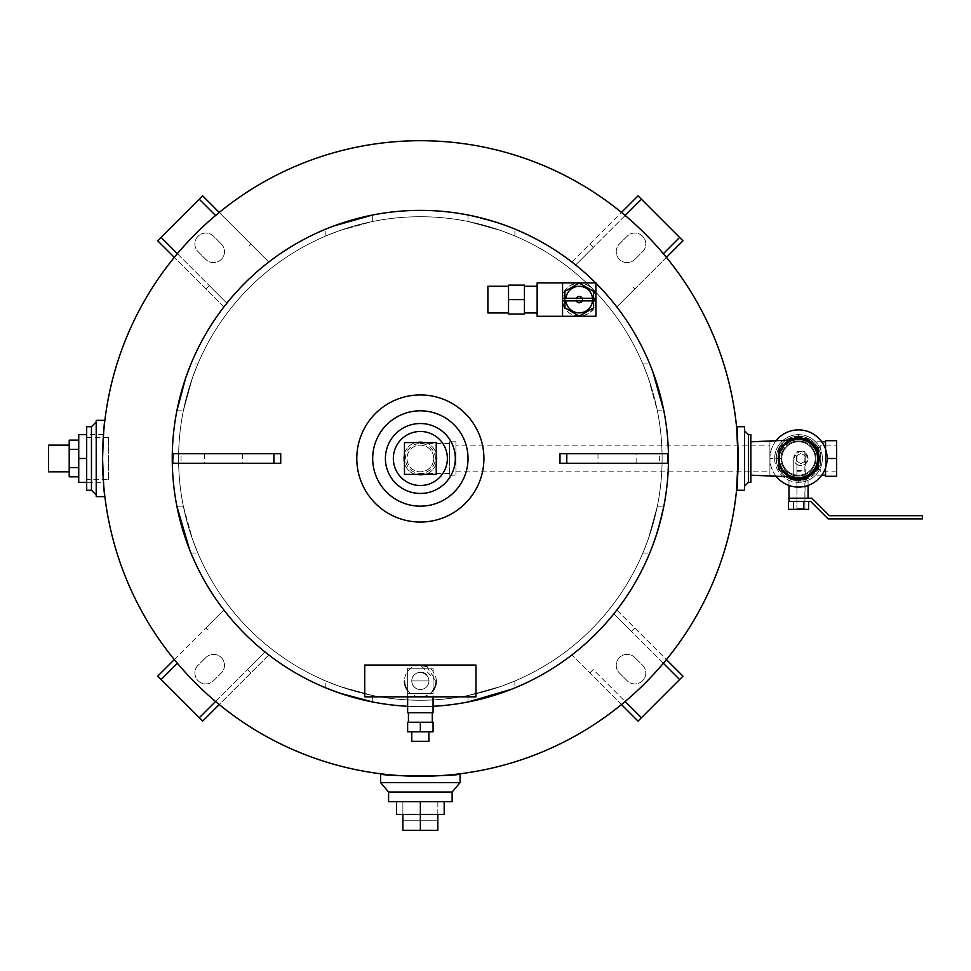 <?xml version="1.0" encoding="UTF-8"?>
<svg xmlns="http://www.w3.org/2000/svg" width="971" height="971" viewBox="0 0 971 971"><rect width="100%" height="100%" fill="white"/><g stroke="black" fill="none" stroke-linecap="round" stroke-linejoin="round"><path stroke-width="0.73" stroke-dasharray="4.86 3.64" d="M559.976 453.724L659.649 453.724L659.649 463.252L559.976 463.252M659.649 453.724L667.902 453.724M597.99 453.724L636.126 453.724L597.99 453.724L597.99 463.252L636.126 463.252L597.99 463.252M667.902 463.252L659.649 463.252M280.728 453.724L181.067 453.724L181.067 463.252L280.728 463.252M181.067 453.724L172.802 453.724M242.714 453.724L204.59 453.724L242.714 453.724L242.714 463.252L204.59 463.252L242.714 463.252M172.802 463.252L181.067 463.252M108.534 479.383L108.534 437.593L108.534 479.383L86.686 479.383L86.686 437.593L86.686 479.383M86.686 458.494L86.686 434.656L86.686 482.32L86.686 458.494L78.736 458.494L78.736 482.32L103.472 482.32L102.574 458.494L103.472 434.656L102.938 443.262M102.89 444.269L102.683 450.289M102.635 452.328L102.574 458.458M102.574 458.749L102.635 464.66M102.683 466.687L102.89 472.707M102.938 473.714L103.472 482.32M460.072 773.778C462.536 776.484 378.18 776.484 380.632 773.778C378.18 776.484 462.536 776.484 460.072 773.778L460.072 782.626L380.632 782.626L460.072 782.626L380.632 782.626L388.582 792.02L388.582 801.694L452.134 801.694L388.582 801.694L452.134 801.694L452.134 792.02L388.582 792.02M444.184 801.694L396.52 801.694L444.184 801.694L444.184 814.402L402.88 814.402L437.836 814.402L420.358 814.402L420.358 830.29L437.836 830.29L437.836 814.402M420.358 801.694L420.358 814.402L396.52 814.402L396.52 801.694M402.88 814.402L402.88 830.29L420.358 830.29M380.632 773.778L380.632 782.626M402.88 801.694L437.836 801.694L402.88 801.694L402.88 820.762L437.836 820.762L402.88 820.762L402.88 801.694M437.836 801.694L437.836 820.762L437.836 801.694M744.49 490.27L744.49 426.706M744.49 458.494L744.49 430.687L744.49 458.494M750.85 482.32L750.85 434.656M750.85 441.805L750.85 475.171L750.85 441.805M793.635 440.057A19.068 19.068 0 0 0 793.623 476.919M788.561 440.385A20.658 20.658 0 0 0 788.561 476.591M819.172 458.494A20.658 20.658 0 0 1 788.185 476.373A20.658 20.658 0 0 1 788.185 440.603A20.658 20.658 0 0 1 819.172 458.494M815.203 458.494A16.689 16.689 0 0 0 790.176 444.038A16.689 16.689 0 0 0 790.176 472.938A16.689 16.689 0 0 0 815.203 458.494A16.689 16.689 0 0 1 790.176 472.938A16.689 16.689 0 0 1 790.176 444.038A16.689 16.689 0 0 1 815.203 458.494A16.689 16.689 0 0 0 790.176 444.038A16.689 16.689 0 0 0 790.176 472.938A16.689 16.689 0 0 0 815.203 458.494A16.689 16.689 0 0 1 790.176 472.938A16.689 16.689 0 0 1 790.176 444.038A16.689 16.689 0 0 1 815.203 458.494A16.689 16.689 0 0 0 790.176 444.038A16.689 16.689 0 0 0 790.176 472.938A16.689 16.689 0 0 0 815.203 458.494A16.689 16.689 0 0 1 790.176 472.938A16.689 16.689 0 0 1 790.176 444.038A16.689 16.689 0 0 1 815.203 458.494A16.689 16.689 0 0 0 790.176 444.038A16.689 16.689 0 0 0 790.176 472.938A16.689 16.689 0 0 0 815.203 458.494A16.689 16.689 0 0 0 790.176 444.038A16.689 16.689 0 0 0 790.176 472.938A16.689 16.689 0 0 0 815.203 458.494M792.846 478.351L798.514 478.351L790.285 478.351L778.657 466.711L778.657 458.494A19.857 19.857 0 0 0 808.442 475.693A19.857 19.857 0 0 0 808.442 441.283A19.857 19.857 0 0 0 784.471 472.537A19.857 19.857 0 0 0 818.371 458.494A19.857 19.857 0 0 0 784.471 444.439A19.857 19.857 0 0 0 778.657 458.494L778.657 450.265L778.657 466.711L788.525 476.591M788.525 440.385L778.657 450.265L790.285 438.625L806.743 438.625L818.371 450.265L818.371 466.711L812.557 472.537L816.575 468.52M804.194 438.625L792.846 438.625M816.575 448.456L808.552 440.433M818.371 464.162L818.371 452.814M808.552 476.543L812.557 472.537L806.743 478.351L798.514 478.351L804.194 478.351M775.926 440.943A28.596 28.596 0 0 0 775.926 476.033M776.12 440.688L781.036 440.688L781.036 476.288L781.036 440.688L769.918 440.688L769.918 458.494A28.596 28.596 0 0 0 812.812 483.255A28.596 28.596 0 0 0 812.812 433.721A28.596 28.596 0 0 0 769.918 458.494L769.918 441.162M806.743 478.351L818.371 466.711L818.371 450.265L806.743 438.625L790.285 438.625L778.657 450.265L778.657 466.711L790.285 478.351L798.514 478.351A19.857 19.857 0 0 1 784.471 444.439A19.857 19.857 0 0 1 818.371 458.494L818.371 466.711L812.557 472.537A19.857 19.857 0 0 1 798.514 478.351L790.285 478.351L778.657 466.711L778.657 450.265L790.285 438.625L806.743 438.625L818.371 450.265L818.371 458.494A19.857 19.857 0 0 1 812.557 472.537L806.743 478.351L818.371 466.711L818.371 450.265L806.743 438.625L790.285 438.625L778.657 450.265L778.657 466.711L790.285 478.351L806.743 478.351L790.285 478.351L778.657 466.711L778.657 450.265L790.285 438.625L806.743 438.625L818.371 450.265L818.371 466.711L806.743 478.351M778.657 458.494A19.857 19.857 0 0 0 808.442 475.693A19.857 19.857 0 0 0 808.442 441.283A19.857 19.857 0 0 0 778.657 458.494M798.514 436.477L779.446 447.485L779.446 469.503L798.514 480.499L817.582 469.503L817.582 447.485L798.514 436.477L817.582 447.485L817.582 469.503L798.514 480.499L779.446 469.503L779.446 447.485L798.514 436.477L779.446 447.485L779.446 469.503L798.514 480.499L817.582 469.503L817.582 447.485L798.514 436.477L817.582 447.485L817.582 469.503L798.514 480.499L779.446 469.503L779.446 447.485L798.514 436.477M815.992 458.494A17.478 17.478 0 0 0 789.775 443.346A17.478 17.478 0 0 0 789.775 473.63A17.478 17.478 0 0 0 815.992 458.494A17.478 17.478 0 0 1 789.775 473.63A17.478 17.478 0 0 1 789.775 443.346A17.478 17.478 0 0 1 815.992 458.494M820.762 458.494A22.248 22.248 0 0 0 777.237 452.013A22.248 22.248 0 0 0 788.986 478.582A22.248 22.248 0 0 0 820.762 458.494M788.986 485.451L788.986 478.582L798.514 480.73L808.054 478.582L800.966 480.596L800.966 482.199L796.074 482.199L796.074 480.596L788.986 478.582A22.248 22.248 0 0 1 782.735 442.812A22.248 22.248 0 0 1 818.553 448.82A22.248 22.248 0 0 1 800.966 480.596M788.986 498.208L811.902 498.208L829.38 515.686L922.45 515.686L922.45 518.866L828.069 518.866L810.591 501.388L788.986 501.388L788.986 498.208M803.563 501.388L803.563 509.338L808.6 509.338M793.465 501.388L793.465 509.338L803.563 509.338M788.428 509.338L793.465 509.338M796.074 480.596A22.248 22.248 0 0 1 788.986 478.582M800.966 482.199A23.838 23.838 0 0 0 822.291 456.856A23.838 23.838 0 0 0 797.701 434.668A23.838 23.838 0 0 0 774.676 458.494A23.838 23.838 0 0 0 796.074 482.199M774.676 458.494A23.838 23.838 0 0 0 810.433 479.128A23.838 23.838 0 0 0 810.433 437.848A23.838 23.838 0 0 0 774.676 458.494M817.582 458.494A19.068 19.068 0 0 0 788.986 441.975A19.068 19.068 0 0 0 788.986 475.001A19.068 19.068 0 0 0 817.582 458.494A19.068 19.068 0 0 1 788.986 475.001A19.068 19.068 0 0 1 788.986 441.975A19.068 19.068 0 0 1 817.582 458.494M798.514 435.554L778.657 447.024L778.657 469.952L798.514 481.422L818.371 469.952L818.371 447.024L798.514 435.554L818.371 447.024L818.371 469.952L798.514 481.422L778.657 469.952L778.657 447.024L798.514 435.554M96.214 496.618L96.214 420.358M96.214 458.494L96.214 421.948L96.214 458.494M86.686 490.27L86.686 426.706M103.472 434.656L78.736 434.656L78.736 458.494M78.736 476.834L78.736 440.142L78.736 476.834M78.736 467.658L69.208 467.658L69.208 476.834M78.736 449.318L69.208 449.318L69.208 467.658M69.208 440.142L69.208 449.318M69.208 471.833L69.208 445.143L69.208 471.833M48.55 445.143L48.55 471.833M176.868 410.818L183.337 410.818A241.755 241.755 0 0 0 183.337 506.158L192.44 539.123L197.853 553.033L192.44 539.123L183.337 506.158A241.755 241.755 0 0 1 178.591 458.494A241.755 241.755 0 0 0 541.235 667.854A241.755 241.755 0 0 0 541.235 249.122A241.755 241.755 0 0 0 178.591 458.494A241.755 241.755 0 0 1 183.337 410.818L176.868 410.818A248.115 248.115 0 0 0 223.888 610.019L157.727 676.18L202.672 721.113L268.821 654.952A248.115 248.115 0 0 0 571.883 654.952L638.044 721.113L682.989 676.18L616.828 610.019A248.115 248.115 0 0 0 616.828 306.957L682.989 240.796L638.044 195.863L571.883 262.024A248.115 248.115 0 0 0 268.821 262.024L202.672 195.863L157.727 240.796L223.888 306.957A248.115 248.115 0 0 0 544.415 673.364A248.115 248.115 0 0 0 544.415 243.612A248.115 248.115 0 0 0 172.243 458.494A248.115 248.115 0 0 1 176.868 410.818L185.716 377.853L190.959 363.943L197.853 363.943L192.44 377.853L183.337 410.818L192.44 377.853L197.853 363.943M102.574 458.494A317.784 317.784 0 0 0 103.266 479.383A317.784 317.784 0 0 1 103.266 437.593A317.784 317.784 0 0 0 102.574 458.494M172.243 458.494A248.115 248.115 0 0 0 176.868 506.158A248.115 248.115 0 0 1 172.243 458.494M189.527 549.477L185.716 539.123L176.868 506.158L183.337 506.158L176.868 506.158M501.412 223.985L468.022 214.992A248.115 248.115 0 0 0 372.682 214.992L339.716 223.84L325.819 229.095L333.696 226M468.022 214.992L468.022 221.473L500.987 230.576L514.897 235.977L500.987 230.576L468.022 221.473A241.755 241.755 0 0 0 372.682 221.473L339.729 230.576L325.819 235.977L339.729 230.576L372.682 221.473A241.755 241.755 0 0 1 468.022 221.473L468.022 214.992L501 223.84L514.897 229.095L507.02 226M663.848 506.158L657.367 506.158L648.276 539.123L642.863 553.033L648.276 539.123L657.367 506.158A241.755 241.755 0 0 0 657.367 410.818A241.755 241.755 0 0 1 657.367 506.158L663.848 506.158A248.115 248.115 0 0 0 663.848 410.818A248.115 248.115 0 0 1 663.848 506.158L655 539.123L649.757 553.033L652.84 545.144M657.161 532.545L659.576 524.304M652.84 371.832L649.757 363.943L655 377.853L663.848 410.818L657.367 410.818L648.276 377.853L642.863 363.943L648.276 377.853L657.367 410.818L663.848 410.818M511.341 689.313L501 693.136L468.022 701.984A248.115 248.115 0 0 1 372.682 701.984L372.682 695.503A241.755 241.755 0 0 0 468.022 695.503L500.987 686.4L514.897 680.999L500.987 686.4L468.022 695.503A241.755 241.755 0 0 1 372.682 695.503L372.682 701.984L339.716 693.136L325.819 687.881L325.819 680.999L339.729 686.4L372.682 695.503L339.729 686.4L325.819 680.999M433.066 706.281A248.115 248.115 0 0 1 407.638 706.281A248.115 248.115 0 0 0 433.066 706.281M268.821 654.952L250.846 672.939L247.484 669.565L265.059 651.99L199.298 717.751M215.562 701.487L247.484 669.565M161.101 679.542L177.365 663.278M250.846 672.939L219.252 704.533M174.307 659.6L205.913 627.994L209.275 631.368M205.913 627.994L223.888 610.019M205.828 657.561A10.936 10.936 0 0 1 221.291 657.561A10.936 10.936 0 0 1 221.291 673.012L213.559 680.744A10.936 10.936 0 0 1 198.096 680.744A10.936 10.936 0 0 1 198.096 665.281L205.828 657.561L198.096 665.281A10.936 10.936 0 0 0 198.096 680.744A10.936 10.936 0 0 0 213.559 680.744L221.291 673.012A10.936 10.936 0 0 0 221.291 657.561A10.936 10.936 0 0 0 205.828 657.561M223.888 306.957L205.913 288.982L209.275 285.62L226.85 303.183L161.101 237.434M177.365 253.698L209.275 285.62M199.298 199.225L215.562 215.501M205.913 288.982L174.307 257.376M219.252 212.443L250.846 244.049L247.484 247.411M250.846 244.049L268.821 262.024M221.291 243.964A10.936 10.936 0 0 1 221.291 259.427A10.936 10.936 0 0 1 205.828 259.427L198.096 251.695A10.936 10.936 0 0 1 198.096 236.232A10.936 10.936 0 0 1 213.559 236.232L221.291 243.964L213.559 236.232A10.936 10.936 0 0 0 198.096 236.232A10.936 10.936 0 0 0 198.096 251.695L205.828 259.427A10.936 10.936 0 0 0 221.291 259.427A10.936 10.936 0 0 0 221.291 243.964M571.883 262.024L589.858 244.049L593.232 247.411L575.657 264.986L641.418 199.225M625.142 215.501L593.232 247.411M679.615 237.434L663.351 253.698M589.858 244.049L621.464 212.443M666.409 257.376L634.803 288.982L631.429 285.62M634.803 288.982L616.828 306.957M634.876 259.427A10.936 10.936 0 0 1 619.425 259.427A10.936 10.936 0 0 1 619.425 243.964L627.157 236.232A10.936 10.936 0 0 1 642.608 236.232A10.936 10.936 0 0 1 642.608 251.695L634.876 259.427L642.608 251.695A10.936 10.936 0 0 0 642.608 236.232A10.936 10.936 0 0 0 627.157 236.232L619.425 243.964A10.936 10.936 0 0 0 619.425 259.427A10.936 10.936 0 0 0 634.876 259.427M634.876 657.561A10.936 10.936 0 0 0 619.425 657.561A10.936 10.936 0 0 0 619.425 673.012L627.157 680.744A10.936 10.936 0 0 0 642.608 680.744A10.936 10.936 0 0 0 642.608 665.281L634.876 657.561L642.608 665.281A10.936 10.936 0 0 1 642.608 680.744A10.936 10.936 0 0 1 627.157 680.744L619.425 673.012A10.936 10.936 0 0 1 619.425 657.561A10.936 10.936 0 0 1 634.876 657.561M616.828 610.019L634.803 627.994L631.429 631.368L613.854 613.793L679.615 679.542M663.351 663.278L631.429 631.368M634.803 627.994L666.409 659.6M621.464 704.533L571.883 654.952M589.858 672.939L593.232 669.565L625.142 701.487M641.418 717.751L593.232 669.565M178.591 458.494A241.755 241.755 0 0 1 420.358 216.727A241.755 241.755 0 0 1 662.113 458.494A241.755 241.755 0 0 1 420.358 700.249A241.755 241.755 0 0 1 178.591 458.494M403.669 458.494A16.689 16.689 0 0 0 428.697 472.938A16.689 16.689 0 0 0 428.697 444.038A16.689 16.689 0 0 0 403.669 458.494A16.689 16.689 0 0 1 428.697 444.038A16.689 16.689 0 0 1 428.697 472.938A16.689 16.689 0 0 1 403.669 458.494M433.697 458.494A13.351 13.351 0 0 0 413.682 446.927A13.351 13.351 0 0 0 413.682 470.049A13.351 13.351 0 0 0 433.697 458.494A13.351 13.351 0 0 1 413.682 470.049A13.351 13.351 0 0 1 413.682 446.927A13.351 13.351 0 0 1 433.697 458.494M437.035 458.494A16.689 16.689 0 0 0 412.007 444.038A16.689 16.689 0 0 0 412.007 472.938A16.689 16.689 0 0 0 437.035 458.494A16.689 16.689 0 0 1 412.007 472.938A16.689 16.689 0 0 1 412.007 444.038A16.689 16.689 0 0 1 437.035 458.494M435.287 458.494A14.941 14.941 0 0 0 420.358 443.553A14.941 14.941 0 0 0 405.417 458.494A14.941 14.941 0 0 0 420.358 473.423A14.941 14.941 0 0 0 435.287 458.494M449.585 458.494L449.585 443.553L449.585 458.494M449.585 441.805L449.585 475.171L449.585 441.805L455.945 441.805L455.945 475.171L455.945 441.805M455.945 445.143L455.945 471.833L455.945 445.143L769.918 445.143L769.918 471.833L769.918 445.143M595.927 299.602C597.165 320.855 561.772 321.377 562.561 299.602C561.323 278.337 596.728 277.815 595.927 299.602A16.689 16.689 0 0 0 579.25 282.913A16.689 16.689 0 0 0 562.561 299.602A16.689 16.689 0 0 0 579.25 316.279A16.689 16.689 0 0 0 595.927 299.602M426.415 666.252L436.246 680.938L420.358 665.05M483.91 458.494A63.552 63.552 0 0 1 420.358 522.046A63.552 63.552 0 0 1 356.794 458.494A63.552 63.552 0 0 1 420.358 394.93A63.552 63.552 0 0 1 483.91 458.494M592.528 300.864A13.351 13.351 0 0 0 592.589 299.602A13.351 13.351 0 0 1 572.574 311.157A13.351 13.351 0 0 1 572.574 288.035A13.351 13.351 0 0 1 592.589 299.602A13.351 13.351 0 0 0 572.574 288.035A13.351 13.351 0 0 0 572.574 311.157A13.351 13.351 0 0 0 592.589 299.602A13.351 13.351 0 0 1 572.574 311.157A13.351 13.351 0 0 1 572.574 288.035A13.351 13.351 0 0 1 592.589 299.602A13.351 13.351 0 0 0 572.574 288.035A13.351 13.351 0 0 0 572.574 311.157A13.351 13.351 0 0 0 592.589 299.602A13.351 13.351 0 0 1 572.574 311.157A13.351 13.351 0 0 1 572.574 288.035A13.351 13.351 0 0 1 592.589 299.602A13.351 13.351 0 0 0 592.528 298.328M537.145 282.913L595.927 282.913L595.927 316.279L537.145 316.279L537.145 282.913M537.145 312.941L537.145 286.251L537.145 312.941M524.425 312.941L524.425 286.251L524.425 312.941M524.425 299.602L524.425 314.046L508.537 314.046L508.537 299.602L524.425 299.602L524.425 285.146L508.537 285.146L508.537 299.602M508.537 312.941L508.537 286.251L508.537 312.941M487.879 286.251L487.879 312.941M562.561 282.913L562.561 316.279M582.163 300.864L582.418 299.602L582.163 300.864L595.927 300.864L595.927 298.328L582.163 298.328L582.418 299.602A3.18 3.18 0 0 1 577.66 302.345A3.18 3.18 0 0 1 577.66 296.847A3.18 3.18 0 0 1 582.418 299.602A3.18 3.18 0 0 0 582.163 298.328L576.337 298.328A3.18 3.18 0 0 0 576.337 300.864L576.337 298.328L576.337 300.864L564.151 300.864L582.163 300.864A3.18 3.18 0 0 0 582.418 299.602L582.163 298.328M576.337 298.328L562.561 298.328L562.561 300.864L576.337 300.864M579.25 283.083L593.548 291.336L593.548 307.856L579.25 316.109L564.94 307.856L564.94 291.336L579.25 283.083M593.548 300.864L593.548 298.328M564.94 298.328L564.94 300.864M565.959 298.328A13.351 13.351 0 0 0 565.959 300.864M436.246 680.938A15.888 15.888 0 0 0 420.358 665.05A15.888 15.888 0 0 0 404.47 680.938M407.638 690.466A15.888 15.888 0 0 0 433.066 690.466M426.427 674.869A8.581 8.581 0 0 1 416.061 688.366A8.581 8.581 0 0 1 416.061 673.51A8.581 8.581 0 0 1 428.939 680.938A8.581 8.581 0 0 0 416.061 673.51A8.581 8.581 0 0 0 416.061 688.366A8.581 8.581 0 0 0 428.939 680.938A8.581 8.581 0 0 1 414.289 687.007A8.581 8.581 0 0 1 423.635 673.012M407.638 696.826L407.638 693.646L433.066 693.646L433.066 668.23L407.638 668.23L407.638 712.714L433.066 712.714L433.066 668.23L407.638 668.23L407.638 693.646L433.066 693.646L433.066 696.826M420.358 712.714L408.439 712.714L420.358 712.714M420.358 722.242L407.638 722.242L407.638 731.782L433.066 731.782L433.066 722.242L420.358 722.242L420.358 731.782M428.939 731.782L411.777 731.782L428.939 731.782M411.777 741.31L428.939 741.31M411.777 680.938L428.939 680.938L411.777 680.938M385.402 458.494A34.956 34.956 0 0 0 437.836 488.765A34.956 34.956 0 0 0 437.836 428.211A34.956 34.956 0 0 0 385.402 458.494M393.34 458.494A27.006 27.006 0 0 0 433.855 481.883A27.006 27.006 0 0 0 433.855 435.093A27.006 27.006 0 0 0 393.34 458.494M404.47 474.382L404.47 442.594L436.246 442.594L436.246 474.382L404.47 474.382M364.744 696.826L475.972 696.826M475.972 665.05L364.744 665.05M769.918 475.814L769.918 458.494L769.918 476.288L776.12 476.288M781.036 458.494L769.918 458.494L781.036 458.494L781.036 441.016L781.036 458.494M793.744 458.494L793.744 475.972L793.744 458.494C798.514 449.257 803.284 449.257 808.054 458.494L804.874 464.429C798.805 466.833 795.091 464.842 793.744 458.494M825.532 467.888L825.532 449.088M796.924 464.429A7.149 7.149 0 0 0 804.874 464.429A7.149 7.149 0 0 0 800.893 451.333A7.149 7.149 0 0 0 796.924 464.429L796.924 471.226L804.874 471.226L804.874 451.333L796.924 451.333L796.924 464.429M796.924 471.226L796.924 508.537L796.924 451.333L804.874 451.333L804.874 461.334L800.893 463.628L796.451 461.055L796.451 455.921L800.893 453.348L796.451 455.921L796.451 461.055L800.893 463.628L805.347 461.055L804.874 508.537L804.874 471.226M804.874 455.642L805.347 461.055L805.347 455.921L800.893 453.348L804.874 455.642M796.924 470.401L804.874 470.401M796.924 478.776L804.874 478.776M796.924 508.537L804.874 508.537L796.924 508.537M796.924 477.95L804.874 477.95M825.532 440.688L825.532 476.288L836.65 476.288L836.65 440.688L825.532 440.688M836.65 445.143L836.65 471.833L836.65 445.143L820.762 445.143L820.762 471.833L820.762 445.143M836.65 458.494L827.11 458.494M667.32 453.724L667.32 463.252M173.396 453.724L173.396 463.252M748.459 482.32L748.459 434.656M91.456 490.27L91.456 426.706M372.682 221.473L372.682 214.992L372.682 221.473M468.022 695.503L468.022 701.984L468.022 695.503M636.126 463.252L636.126 453.724M204.59 453.724L204.59 463.252M86.686 437.593L108.534 437.593M452.134 792.02L460.072 782.626M794.703 477.028C793.465 478.618 789.01 475.171 781.339 466.675C771.241 448.954 799.546 435.53 794.703 439.948M808.054 485.451L808.054 478.582M325.819 235.977L325.819 229.095M642.863 553.033L649.757 553.033M190.959 553.033L197.853 553.033M514.897 235.977L514.897 229.095M642.863 363.943L649.757 363.943M514.897 680.999L514.897 687.881M449.585 473.423L420.358 473.423M449.585 443.553L420.358 443.553M449.585 475.171L455.945 475.171M455.945 471.833L769.918 471.833M564.151 298.328L564.151 300.864M594.337 298.328L594.337 300.864M793.744 441.016L781.036 441.016M793.744 475.972L781.036 475.972M821.745 441.805L793.744 441.805M821.745 475.171L793.744 475.171M836.65 471.833L820.762 471.833"/><path stroke-width="1.46" d="M566.797 463.252L559.976 463.252L559.976 453.724L566.797 453.724L566.797 463.252L667.902 463.252L667.902 453.724L566.797 453.724M273.907 463.252L280.728 463.252L280.728 453.724L273.907 453.724L273.907 463.252L172.802 463.252L172.802 453.724L273.907 453.724M102.938 443.262L102.89 444.269M102.683 450.289L102.635 452.328M102.635 464.66L102.683 466.687M102.89 472.707L102.938 473.714M102.574 458.494C103.339 435.324 104.103 422.616 104.868 420.358C104.103 422.616 103.339 435.324 102.574 458.494C103.339 481.652 104.103 494.36 104.868 496.618C104.103 494.36 103.339 481.652 102.574 458.494A317.784 317.784 0 0 0 579.25 733.7A317.784 317.784 0 0 0 579.25 183.276A317.784 317.784 0 0 0 102.574 458.494A317.784 317.784 0 0 0 579.25 733.7A317.784 317.784 0 0 0 579.25 183.276A317.784 317.784 0 0 0 102.574 458.494M460.072 773.778C462.536 776.484 378.18 776.484 380.632 773.778C378.18 776.484 462.536 776.484 460.072 773.778L460.072 782.626L380.632 782.626L388.582 792.02L388.582 801.694L452.134 801.694L452.134 792.02L460.072 782.626M736.54 426.706C738.276 424.752 738.276 492.224 736.54 490.27L738.142 458.494L736.54 426.706L744.49 426.706L744.49 490.27L736.54 490.27M380.632 773.778L380.632 782.626M444.184 801.694L444.184 814.402L396.52 814.402L396.52 801.694M420.358 801.694L420.358 830.29L402.88 830.29L402.88 814.402M437.836 814.402L437.836 830.29L420.358 830.29M748.459 482.32L748.459 434.656L750.85 434.656L750.85 482.32L748.459 482.32L744.49 486.289M793.623 476.919A19.068 19.068 0 0 0 817.424 460.958A19.068 19.068 0 0 0 793.635 440.057M788.561 476.591A20.658 20.658 0 0 0 819.172 458.494A20.658 20.658 0 0 0 788.561 440.385M788.525 476.591L790.285 478.351L792.846 478.351M792.846 438.625L790.285 438.625L788.525 440.385M808.552 440.433L806.743 438.625L804.194 438.625M818.371 452.814L818.371 450.265L816.575 448.456M816.575 468.52L818.371 466.711L818.371 464.162M804.194 478.351L806.743 478.351L808.552 476.543M775.926 476.033A28.596 28.596 0 0 0 817.873 479.54A28.596 28.596 0 0 0 817.885 437.448A28.596 28.596 0 0 0 775.926 440.943M788.986 485.451L788.986 498.208L811.902 498.208L829.38 515.686L922.45 515.686L922.45 518.866L828.069 518.866L810.591 501.388L803.563 501.388L803.563 509.338L788.428 509.338L788.428 501.388L793.465 501.388L793.465 509.338M808.6 501.388L808.6 509.338L803.563 509.338M793.465 501.388L803.563 501.388M788.986 498.208L788.986 501.388M104.868 420.358L96.214 420.358L96.214 496.618L104.868 496.618M91.456 490.27L91.456 426.706L86.686 426.706L86.686 490.27L91.456 490.27L96.214 495.028M86.686 482.32L78.736 482.32L78.736 434.656L86.686 434.656M86.686 458.494L78.736 458.494M78.736 476.834L69.208 476.834L69.208 440.142L78.736 440.142M78.736 449.318L69.208 449.318M78.736 467.658L69.208 467.658M69.208 471.833L48.55 471.833L48.55 445.143L69.208 445.143M103.266 479.383A317.784 317.784 0 0 0 585.246 730.143A317.784 317.784 0 0 0 585.246 186.833A317.784 317.784 0 0 0 103.266 437.593A317.784 317.784 0 0 1 585.246 186.833A317.784 317.784 0 0 1 585.246 730.143A317.784 317.784 0 0 1 103.266 479.383M571.883 654.952A248.115 248.115 0 0 0 616.828 610.019M616.828 306.957A248.115 248.115 0 0 0 595.927 283.18A248.115 248.115 0 0 1 433.066 706.281A248.115 248.115 0 0 0 468.022 701.984L511.341 689.313M325.819 687.881L339.716 693.136L372.682 701.984A248.115 248.115 0 0 0 407.638 706.281A248.115 248.115 0 0 1 325.321 229.302A248.115 248.115 0 0 1 595.672 282.913A248.115 248.115 0 0 0 571.883 262.024M268.821 262.024A248.115 248.115 0 0 0 223.888 306.957M190.959 363.943L185.716 377.853L176.868 410.818M176.868 506.158L189.527 549.477M223.888 610.019A248.115 248.115 0 0 0 268.821 654.952M468.022 214.992A248.115 248.115 0 0 0 372.682 214.992L333.696 226M507.02 226L501.412 223.985M652.84 545.144L657.161 532.545M659.576 524.304L663.848 506.158M663.848 410.818L652.84 371.832M219.252 704.533L202.672 721.113L199.298 717.751L215.562 701.487M177.365 663.278L161.101 679.542L199.298 717.751M161.101 679.542L157.727 676.18L174.307 659.6M174.307 257.376L157.727 240.796L161.101 237.434L177.365 253.698M215.562 215.501L199.298 199.225L161.101 237.434M199.298 199.225L202.672 195.863L219.252 212.443M621.464 212.443L638.044 195.863L641.418 199.225L625.142 215.501M663.351 253.698L679.615 237.434L641.418 199.225M679.615 237.434L682.989 240.796L666.409 257.376M666.409 659.6L682.989 676.18L679.615 679.542L663.351 663.278M625.142 701.487L641.418 717.751L638.044 721.113L621.464 704.533M641.418 717.751L679.615 679.542M420.358 665.05L426.415 666.252M562.561 316.279L595.927 316.279L595.927 300.864L562.561 300.864L562.561 316.279L537.145 316.279L537.145 282.913L562.561 282.913L562.561 298.328L595.927 298.328L595.927 282.913L562.561 282.913M537.145 312.941L524.425 312.941M508.537 299.602L508.537 314.046L524.425 314.046L524.425 285.146L508.537 285.146L508.537 299.602L524.425 299.602M508.537 312.941L487.879 312.941L487.879 286.251L508.537 286.251M564.94 300.864L564.94 307.856L579.25 316.109L593.548 307.856L593.548 300.864M593.548 298.328L593.548 291.336L579.25 283.083L564.94 291.336L564.94 298.328M592.528 298.328A13.351 13.351 0 0 0 565.959 298.328M565.959 300.864A13.351 13.351 0 0 0 592.528 300.864M582.163 298.328A3.18 3.18 0 0 0 576.337 298.328M576.337 300.864A3.18 3.18 0 0 0 582.163 300.864M404.47 680.938A15.888 15.888 0 0 0 407.638 690.466M433.066 690.466A15.888 15.888 0 0 0 436.246 680.938M433.066 696.826L433.066 712.714L407.638 712.714L407.638 696.826M420.358 722.242L433.066 722.242L433.066 731.782L407.638 731.782L407.638 722.242L420.358 722.242L420.358 731.782M428.939 731.782L428.939 741.31L411.777 741.31L411.777 731.782M423.635 673.012A8.581 8.581 0 0 1 426.427 674.869M356.794 458.494A63.552 63.552 0 0 0 452.134 513.525A63.552 63.552 0 0 0 452.134 403.451A63.552 63.552 0 0 0 356.794 458.494M385.402 458.494A34.956 34.956 0 0 0 437.836 488.765A34.956 34.956 0 0 0 437.836 428.211A34.956 34.956 0 0 0 385.402 458.494M393.34 458.494A27.006 27.006 0 0 0 433.855 481.883A27.006 27.006 0 0 0 433.855 435.093A27.006 27.006 0 0 0 393.34 458.494M404.47 442.594L404.47 474.382L436.246 474.382L436.246 442.594L404.47 442.594M475.972 696.826L364.744 696.826L364.744 665.05L475.972 665.05L475.972 696.826M769.918 441.162L776.12 440.688M776.12 476.288L769.918 475.814M825.532 449.088L825.532 440.688L836.65 440.688L836.65 476.288L825.532 476.288L825.532 467.888M836.65 458.494L827.11 458.494M388.582 792.02L452.134 792.02M372.682 458.494A47.664 47.664 0 0 0 444.184 499.774A47.664 47.664 0 0 0 444.184 417.202A47.664 47.664 0 0 0 372.682 458.494M748.459 434.656L744.49 430.687M794.691 439.948L750.85 441.805M750.85 475.171L794.703 477.028M808.054 498.208L808.054 485.451M91.456 426.706L96.214 421.948M537.145 286.251L524.425 286.251M562.561 298.328L562.561 300.864M595.927 298.328L595.927 300.864M408.439 712.714L408.439 722.242M432.277 712.714L432.277 722.242M825.532 441.805L821.745 441.805M825.532 475.171L821.745 475.171"/></g></svg>
